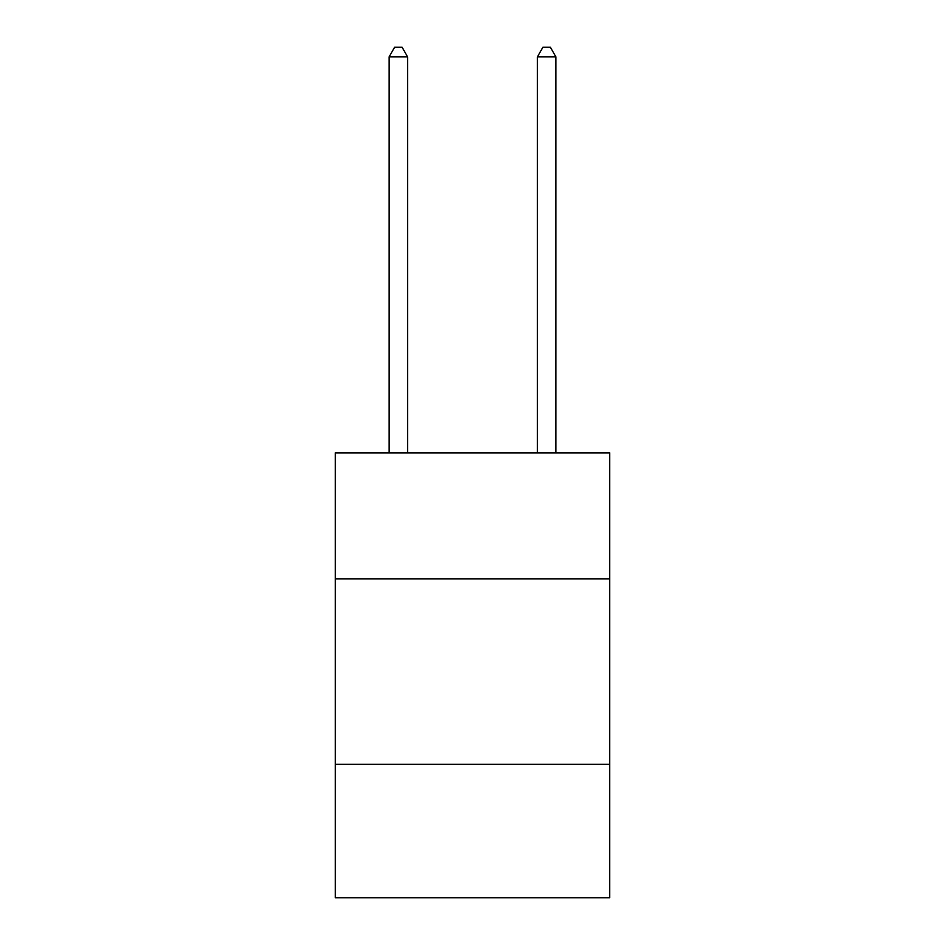 <?xml version="1.0" encoding="UTF-8"?>
<svg xmlns="http://www.w3.org/2000/svg" width="945" height="945" viewBox="0 0 945 945"><rect width="100%" height="100%" fill="white"/><g stroke="black" fill="none" stroke-linecap="round" stroke-linejoin="round"><path stroke-width="1.42" d="M609.679 578.907L609.679 452.856L335.321 452.856L335.321 578.907L609.679 578.907L609.679 897.75L335.321 897.75L335.321 578.907M609.679 764.281L335.321 764.281M407.614 452.856L407.614 56.889L389.08 56.889L389.08 452.856M389.08 56.889L394.644 47.25L402.062 47.25L407.614 56.889M555.92 452.856L555.92 56.889L537.386 56.889L537.386 452.856M537.386 56.889L542.938 47.25L550.356 47.25L555.92 56.889"/></g></svg>
